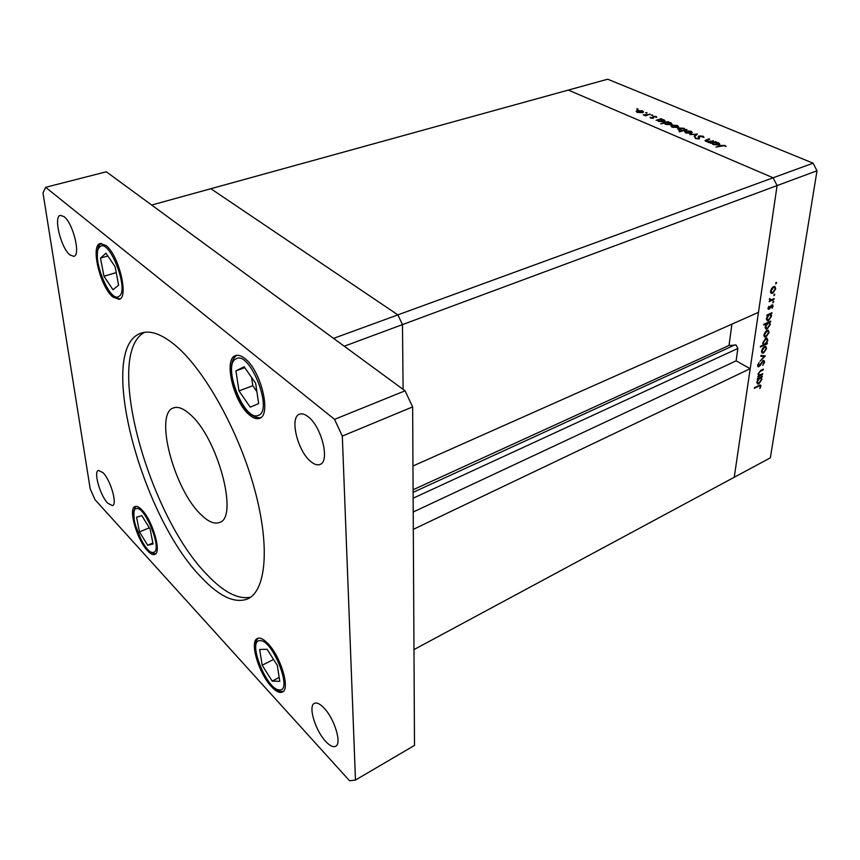 <?xml version="1.0" encoding="UTF-8"?>
<svg xmlns="http://www.w3.org/2000/svg" width="860" height="860" viewBox="0 0 860 860"><rect width="100%" height="100%" fill="white"/><g stroke="black" fill="none" stroke-linecap="round" stroke-linejoin="round"><path stroke-width="1.29" d="M412.972 466.002L758.466 312.341L777.096 185.588L773.118 177.783L568.331 90.074L773.118 177.783L777.096 185.588L402.469 324.607L403.103 389.365L402.469 324.607L397.879 314.889L210.861 188.716L151.682 205.046L333.562 338.378L397.879 314.889L210.861 188.716L607.697 79.217L813.098 163.174L817 170.775L770.345 457.842L734.246 477.268L750.189 368.682L413.316 529.362M813.098 163.174L397.879 314.889L402.469 324.607L344.247 346.214M713.262 140.631L708.801 142.62L708.113 142.33L709.048 142.018L705.899 141.459L705.017 140.513L709.07 138.858L709.747 139.148L705.963 140.631L706.651 141.298L713.198 141.158M699.029 135.923L703.071 136.202L704.007 137.363L699.685 136.202L699.115 138.847L695.611 138.6L694.805 137.363L696.417 138.395L698.814 138.277L698.32 136.46L699.029 135.923L698.793 137.955M697.385 133.945L694.837 136.708L694.106 136.396L696.041 134.418L689.752 134.558L697.363 134.106M691.3 133.279L685.807 132.956L684.635 131.634L685.689 130.913L691.128 131.247L692.321 132.569L691.3 133.279M677.605 127.495L672.165 127.172L670.993 126.055L672.101 125.184L677.476 125.506L678.637 126.785L677.605 127.495M657.663 120.282L656.072 120.303L661.2 118.723L661.845 118.992L660.953 119.26L664.06 119.862L665.178 121.131L664.124 121.83L658.728 121.486L657.663 120.282M637.991 108.887L636.593 108.983L637.948 109.317M642.506 112.692L637.206 112.38L636.131 111.316L637.26 110.478L642.506 110.79L643.581 111.972L642.506 112.692M646.967 112.671L645.57 112.757L646.935 113.101M650.063 114.036L645.57 115.853L643.237 114.799L650.02 114.509M652.633 115.046L651.224 115.132L652.589 115.487M653.331 118.218L650.676 118.078L650.085 117.304L652.675 117.96L653.095 116.315L656.083 116.508L656.868 117.336L653.75 116.573L653.331 118.218M664.5 123.13L660.781 123.819L667.983 121.582L668.629 121.851L667.747 122.12L670.875 122.722L672.004 124.012L670.961 124.721L665.533 124.367L664.5 123.13M685.312 129.57L686.925 129.548L679.701 131.849L679.034 131.569L682.055 130.602L678.841 130L677.68 128.688L678.723 127.979L684.184 128.323L685.259 130.075M712.005 143.254L710.36 143.276L715.509 141.577L716.197 141.868L715.316 142.158L718.584 142.792L719.841 144.222L718.842 144.921L713.23 144.566L712.005 143.254M724.227 145.652L715.95 147.092L720.723 145.49L724.991 145.426L726.055 146.49L724.227 145.652M762.659 373.767L762.551 374.519L757.725 376.852L758.713 375.669L758.111 373.788L760.907 370.305L763.368 369.112L763.261 369.875L759.875 371.584L758.681 373.638L759.219 375.078L762.659 373.767M763.175 360.534L764.013 360.437L764.594 362.114L762.755 365.392L763.916 362.436L763.057 361.308L759.95 365.79L758.111 366.844L757.628 365.392L759.1 362.576L758.305 365.145L758.961 365.994L763.175 360.534M765.389 355.943L760.089 361.2L764.056 356.62L760.842 356.212L760.96 355.384L765.389 355.943M763.594 353.019L761.992 352.965L761.551 350.955L762.712 348.182L765.787 346.344L766.593 348.59L763.594 353.019L761.508 351.89M766.034 336.948L764.433 336.873L763.981 334.819L765.163 332.014L768.227 330.186L769.055 332.487L766.034 336.948L763.949 335.841M767.862 315.319L766.948 315.727L767.066 314.932L771.99 312.717L771.022 313.9L771.549 316.125L768.485 320.651L767.346 320.791L766.464 318.394L767.862 315.319L767.088 314.921M776.634 282.875L775.709 283.908L776.193 282.36L776.634 282.875L775.935 282.531M413.972 649.601L734.246 477.268L777.096 185.588L817 170.775M772.656 293.357L771.033 293.217L770.582 291.046L771.786 288.164L774.838 286.358L775.731 288.81L772.656 293.357L770.571 292.314M774.838 294.614L773.914 295.646L774.398 294.109L774.838 294.614L774.161 294.27M774.15 298.635L774.021 299.441L769.076 301.623L769.926 300.495L769.625 298.463L770.807 299.968L774.15 298.635M773.753 301.763L772.828 302.795L773.301 301.258L773.753 301.763L773.075 301.419M769.034 309.363L767.991 308.288L768.947 306.3L769.13 308.568L771.14 305.504L772.602 304.773L773.075 306.138L772.13 308.299L772.183 305.612L769.034 309.363L767.969 308.815M766.625 323.704L763.691 325.037L763.809 324.252L770.711 321.113L769.743 322.296L770.27 324.489L767.217 329.004L766.067 329.154L765.196 326.779L766.625 323.704L765.873 323.306M766.453 343.473L767.356 343.043L767.238 343.828L760.39 347.021L760.509 346.247L763.368 344.903L762.788 342.774L765.83 338.281L766.991 338.13L767.829 340.452L766.067 343.258M758.24 378.894L757.348 379.335L757.466 378.572L762.283 376.239L761.337 377.4L761.874 379.454L758.885 383.85L757.682 384.022L756.886 381.851L758.24 378.894L757.574 378.518M760.24 386.527L759.982 385.817L758.724 386.204L754.338 388.354L754.457 387.602L760.509 384.957L760.907 386.237L759.842 388.613L760.24 386.527M775.161 288.53L775.731 288.81M773.581 287.304L771.194 290.787L771.904 292.647L772.785 292.54L775.118 289.078L774.462 287.208L772.904 286.971M773.226 299.043L774.021 299.441M772.398 305.794L773.075 306.138M771.269 305.354L771.85 305.655M771.097 313.126L771.871 313.524M770.248 313.502L771.022 313.9M771.001 315.835L771.549 316.125M766.443 319.587L768.485 320.651M769.42 314.62L767.066 318.114L767.733 319.952L768.614 319.856L770.958 316.373L770.323 314.502L768.657 314.223M769.829 321.511L770.592 321.909M768.99 321.898L769.743 322.296M769.721 324.198L770.27 324.489M765.174 327.929L767.217 329.004M768.152 323.016L765.808 326.499L766.453 328.305L767.346 328.208L769.678 324.736L769.055 322.898L767.389 322.618M768.496 332.186L769.055 332.487M766.926 331.121L764.583 334.54L765.239 336.281L766.153 336.163L768.453 332.766L767.84 331.014L766.303 330.788M766.518 343.441L767.238 343.828M767.27 340.151L767.829 340.452M764.916 344.183L767.238 340.743L766.604 338.969L765.712 339.066L763.379 342.517L763.992 344.312L764.916 344.183M765.099 338.733L765.712 339.066M766.034 348.289L766.593 348.59M764.465 347.279L762.154 350.676L762.788 352.374L763.712 352.245L765.991 348.87L765.4 347.16L763.863 346.945M762.035 355.513L764.056 356.62M763.916 361.738L764.594 362.114M762.519 361.017L763.057 361.308M757.606 366.048L758.875 366.747M757.757 364.844L758.305 365.145M761.874 374.143L762.551 374.519M762.573 369.499L763.261 369.875M761.498 376.615L762.164 376.992M760.67 377.024L761.337 377.4M759.756 377.465L760.724 378.013L759.778 378.153L757.488 381.55L758.068 383.216L759.004 383.098L761.283 379.712L760.724 378.013M761.326 379.142L761.874 379.454M756.843 382.7L758.885 383.85M759.1 377.776L759.778 378.153M759.208 385.28L760.907 386.237M637.206 111.069L637.26 110.478M637.883 110.736L637.056 111.284L637.841 112.187L642.71 111.864L641.883 110.983L637.883 110.736M646.43 115.595L646.473 115.046M650.88 118.164L650.945 117.487M652.912 118.314L652.966 117.745L652.912 118.314M652.966 117.68L653.095 116.315M656.008 117.304L656.083 116.508M653.31 118.228L653.439 116.842M653.621 118.11L653.697 117.293M659.297 119.776L658.47 120.314L659.351 121.292L664.275 121.002L663.415 120.045L659.297 119.776M666.081 122.636L665.264 123.184L666.156 124.173L671.101 123.883L670.22 122.915L666.081 122.636M672.025 125.861L672.101 125.184M672.757 125.453L671.95 126.001L672.799 126.979L677.745 126.667L676.852 125.71L672.757 125.453M678.647 128.71L678.723 127.979M683.689 130.086L684.485 129.548L683.56 128.527L678.594 128.806L679.486 129.806L683.635 130.591M685.613 131.644L685.689 130.913M686.355 131.193L685.571 131.741L686.441 132.752L691.418 132.44L690.505 131.451L686.355 131.193M695.912 135.6L696.041 134.418M699.008 138.879L699.245 136.729M698.728 138.944L698.804 138.309L698.739 138.944M708.984 142.556L709.048 142.018M709.005 139.395L709.07 138.858M709.844 142.266L709.919 141.653M715.455 142.115L715.509 141.577M713.639 142.717L712.854 143.254L713.854 144.351L718.895 144.072L717.928 142.996L713.639 142.717M724.894 146.189L724.991 145.426M413.144 498.187L737.848 348.472L736.149 345.075L729.022 345.451L731.914 324.145M737.848 348.472L736.117 360.845L750.189 368.682M413.101 489.77L729.022 345.451M413.219 512.001L736.117 360.845M277.296 665.35L267.116 649.3L259.645 649.44L262.192 665.231L272.158 681.088L279.779 681.335L277.296 665.35M279.177 677.454L272.158 681.088M273.566 659.47L262.192 665.231M150.135 529.115L141.825 515.656L136.568 517.215L139.492 531.931L147.662 545.251L153.048 544.004L150.135 529.115M152.854 543.036L147.662 545.251M149.328 527.803L139.492 531.931M255.646 383.227L244.132 366.779L235.909 370.875L238.994 390.902L250.228 407.156L258.645 403.577L255.646 383.227M251.561 377.389L252.808 385.731L256.882 391.569M252.808 385.731L238.994 390.902M244.745 367.661L235.909 370.875M115.122 266.772L105.963 253.173L100.48 258.118L103.995 276.264L112.972 289.745L118.615 285.187L115.122 266.772M116.218 272.577L103.995 276.264M107.833 255.968L100.48 258.118M175.827 345.763C162.088 334.26 150.597 330.036 141.352 333.078C95.75 347.128 140.868 516.484 201.584 577.63C219.612 596.743 235.017 603.817 247.766 598.861C266.213 590.637 270.298 545.96 254.302 488.2C238.403 430.505 204.626 370.112 175.827 345.763M144.62 332.315C103.436 353.6 148.296 515.774 207.378 575.007C223.815 592.325 238.252 599.699 250.658 597.152M69.896 254.904C60.909 248.002 53.191 216.344 60.383 215.355L64.07 216.655C73.154 223.267 80.99 255.538 73.809 256.344L69.896 254.904M271.373 686.57C258.656 673.305 249.282 641.42 257.376 638.486C260.01 637.324 263.525 639.012 267.901 643.538C280.758 656.384 290.497 689.236 282.413 692.053C279.608 693.3 275.931 691.472 271.373 686.57M249.454 414.961C233.597 402.394 223.191 358.749 235.597 355.61C238.231 354.718 241.327 355.696 244.896 358.545C261.021 370.434 271.781 415.434 259.462 418.304C256.602 419.325 253.27 418.207 249.454 414.961M112.972 297.108C100.265 287.219 90.149 245.24 100.276 243.53L105.931 245.465C118.82 254.807 129.172 297.936 119.078 299.323L112.972 297.108M147.511 550.701C136.88 539.747 127.957 508.41 135.052 506.54C136.826 505.873 139.126 507.024 141.954 509.969C152.693 520.579 161.874 552.733 154.768 554.442C152.886 555.151 150.468 553.904 147.511 550.701M325.725 741.438C315.287 730.559 307.901 705.995 314.351 703.372C316.727 702.255 319.92 703.77 323.93 707.93C334.454 718.551 342.108 743.717 335.658 746.287C333.164 747.469 329.853 745.846 325.725 741.438M310.707 461.465C297.474 450.984 289.336 417.154 299.517 414.187C302 413.262 304.935 414.165 308.321 416.885C321.737 426.925 330.143 461.616 320.017 464.454C317.383 465.475 314.276 464.475 310.707 461.465M107.683 503.175C100.061 495.381 93.31 471.56 98.448 470.377L103.049 472.699C110.725 480.299 117.616 504.573 112.466 505.658L107.683 503.175M200.831 514.463C173.903 489.2 153.897 413.316 173.58 407.877C178.009 406.318 183.481 408.457 190.006 414.305C217.677 437.428 239.058 517.957 219.472 522.482C214.376 524.406 208.174 521.74 200.831 514.463M45.634 187.308L106.317 171.785L405.071 390.805L412.639 406.909L414.498 745.416L355.481 780.041L349.579 780.783L95.008 499.681L90.182 488.76L43 192.963L45.634 187.308L334.562 419.358L342.312 436.084L355.481 780.041M405.071 390.805L334.562 419.358M412.639 406.909L342.312 436.084M760.337 370.606L760.992 370.972M758.068 385.839L758.724 386.204M699.352 138.75L699.503 137.482M706.372 140.287L706.436 139.728M720.659 146.039L720.723 145.49M413.112 492.35L735.096 344.828M279.382 689.903C293.281 691.881 272.351 638.905 259.924 640.668C246.906 640.055 266.793 690.333 279.382 689.903M153.392 552.324C163.282 551.464 144.77 504.702 136.127 508.733C126.882 510.603 144.555 555.259 153.392 552.324M258.344 415.358C273.781 410.919 249.722 349.902 236.048 358.856C221.762 364.866 244.444 422.357 258.344 415.358M119.207 296.162C129.645 289.755 108.725 236.833 99.76 246.97C90.117 254.506 109.983 304.752 119.207 296.162M774.462 287.208L773.355 286.66M771.657 292.518L770.538 291.959M770.151 299.839L769.334 299.42M768.743 308.557L768.001 308.181M772.183 305.612L771.409 305.225M770.323 314.502L769.259 313.954M767.464 319.812L766.411 319.264M769.055 322.898L768.001 322.349M766.185 328.165L765.142 327.617M767.84 331.014L766.797 330.455M764.991 336.152L763.927 335.583M763.766 344.193L762.745 343.645M766.604 338.969L765.572 338.41M765.4 347.16L764.379 346.612M762.54 352.235L761.498 351.675M763.562 361.243L762.755 360.813M758.477 365.994L757.617 365.521M759.014 374.971L758.068 374.433M757.811 383.076L756.843 382.528M759.982 385.817L759.122 385.323M637.034 111.499L636.97 112.273M642.71 111.864L642.646 112.649M658.448 120.529L658.373 121.325M664.275 121.002L664.199 121.808M665.242 123.399L665.167 124.195M671.101 123.883L671.015 124.7M671.929 126.216L671.843 127.033M677.745 126.667L677.669 127.473M684.485 129.548L684.409 130.344M678.572 129.022L678.486 129.838M685.549 131.956L685.452 132.784M691.418 132.44L691.332 133.268M705.942 140.75L705.866 141.438M712.832 143.47L712.736 144.319M718.895 144.072L718.799 144.942M281.897 691.494L283.37 691.332M281.048 691.44C270.029 692.848 246.669 646.268 258.495 638.152M155.628 553.84C149.694 552.668 144.985 548.271 141.513 540.671L134.869 523.923C133.3 514.452 133.708 508.593 136.073 506.346M236.908 355.32C221.525 364.371 240.918 419.916 260.634 417.67M101.458 243.391L100.598 244.014M100.029 244.562C96.653 246.498 95.761 262.655 101.297 275.91C107.296 290.927 113.574 298.56 120.12 298.796"/></g></svg>
